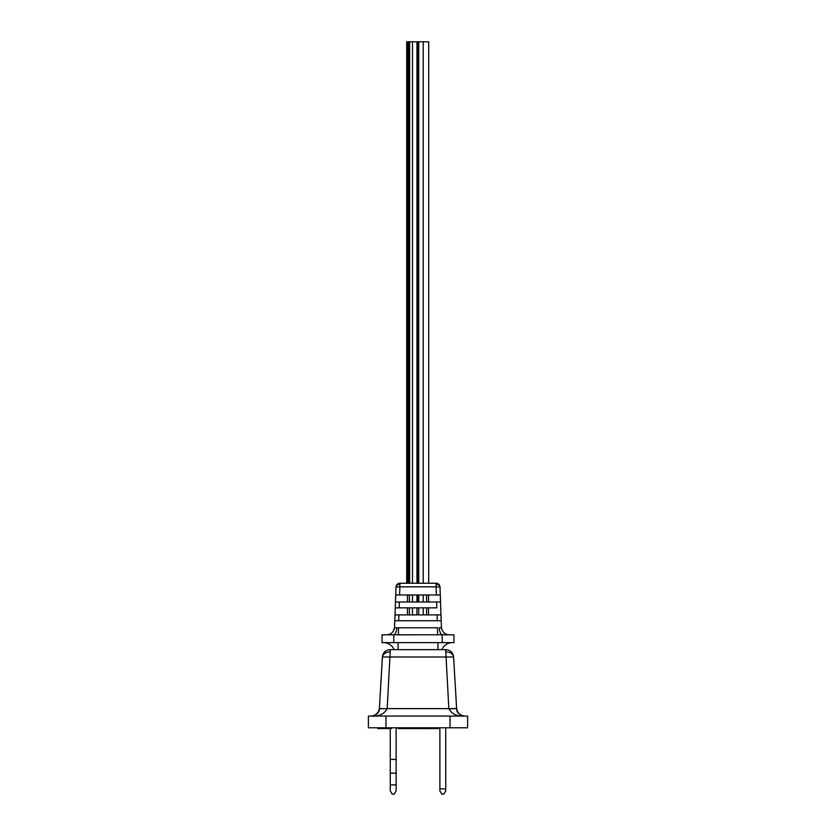 <?xml version="1.0" encoding="UTF-8"?>
<svg xmlns="http://www.w3.org/2000/svg" width="836" height="836" viewBox="0 0 836 836"><rect width="100%" height="100%" fill="white"/><g stroke="black" fill="none" stroke-linecap="round" stroke-linejoin="round"><path stroke-width="1.25" d="M406.745 583.246L406.745 41.8L407.529 41.8L407.529 583.246M407.529 41.8L408.7 41.8L408.7 583.246L408.7 41.8L409.65 41.8L409.65 583.246M409.65 41.8L416.955 41.8L416.955 583.246M416.955 594.96L416.955 601.993M416.955 607.856L416.955 614.888M416.955 41.8L417.854 41.8L417.854 583.246M417.854 594.96L417.854 601.993M417.854 41.8L418.752 41.8L418.752 583.246M418.752 594.96L418.752 601.993M418.752 607.856L418.752 614.888M418.752 41.8L428.701 41.8L428.701 583.246L436.11 583.246A3.908 3.908 0 0 1 440.008 587.018L441.189 620.751L394.811 620.751L395.992 587.018A3.908 3.908 0 0 1 399.89 583.246L436.11 583.246L436.11 584.28A3.908 2.874 0 0 1 440.008 587.008L436.11 586.841L436.392 594.96L440.29 594.96L395.71 594.96L399.608 594.96L399.89 586.841L395.992 587.018A3.908 2.874 180 0 1 399.89 584.28L399.89 583.246L406.693 583.246L406.693 41.8L406.693 583.246M453.593 657.012L456.623 708.531L453.593 657.012L382.428 656.991L379.377 708.531L382.407 657.012A7.817 7.817 0 0 1 390.203 649.656L445.797 649.656A7.817 7.817 0 0 1 453.593 657.012A7.817 5.653 0 0 0 445.797 651.819L448.838 708.709C451.607 713.787 456.498 716.233 463.51 716.055L463.938 716.055C458.933 714.623 456.498 712.178 456.634 708.709L456.958 710.537M377.841 727.79L377.841 728.564L391.509 728.564L391.509 727.79M448.869 708.98L456.623 708.531L457.783 712.366C461.138 715.585 463.186 716.807 463.938 716.055L368.383 716.065L368.383 727.79L467.617 727.79L467.617 716.065L464.429 716.065M398.103 727.79L398.103 728.564L400.465 728.564L400.465 727.79M400.465 728.564L400.684 727.79M400.684 728.564L401.029 727.79M401.029 728.564L401.594 727.79M401.594 728.564L402.158 727.79M402.158 728.564L402.722 727.79M402.722 728.564L403.286 727.79M403.286 728.564L403.861 727.79M403.861 728.564L404.196 727.79M404.196 728.564L404.425 727.79M404.425 728.564L404.53 727.79M405.669 727.79L405.669 728.564L405.439 727.79M405.669 728.564L406.003 727.79M406.003 728.564L406.568 727.79M406.568 728.564L407.142 727.79M407.142 728.564L407.822 727.79M407.822 728.564L408.386 727.79M408.386 728.564L408.95 727.79M408.95 728.564L409.285 727.79M409.285 728.564L409.515 727.79M410.424 727.79L410.424 728.564L412.681 728.564L412.681 727.79M412.681 728.564L413.36 727.79M413.36 728.564L414.489 728.564L414.489 727.79M415.398 727.79L415.398 728.564L417.666 728.564L417.666 727.79M417.666 728.564L418.345 727.79M418.345 728.564L419.473 728.564L419.473 727.79M419.473 728.564L420.372 728.564L420.372 727.79M420.372 728.564L420.602 727.79M420.602 728.564L420.947 727.79M420.947 728.564L421.511 727.79M421.511 728.564L422.075 727.79M422.075 728.564L422.755 727.79M422.755 728.564L423.319 727.79M423.319 728.564L423.883 727.79M423.883 728.564L424.228 727.79M424.228 728.564L424.448 727.79M425.691 727.79L425.691 728.564L426.036 727.79M426.036 728.564L426.485 727.79M426.485 728.564L426.935 727.79M426.935 728.564L427.844 728.564L427.844 727.79M427.844 728.564L428.293 727.79M428.293 728.564L428.753 727.79M428.753 728.564L429.087 727.79M429.087 728.564L429.317 727.79M429.317 728.564L429.432 727.79M424.448 728.564L425.357 728.564L425.357 727.79M425.357 728.564L425.472 727.79M429.432 728.564L430.331 728.564L430.331 727.79M430.331 728.564L434.406 728.564L434.406 727.79M405.439 728.564L405.429 727.79M410.068 727.79L410.068 728.564L409.943 727.79M414.489 728.564L415.074 727.79M429.714 728.564L429.714 727.79M400.057 728.564L400.057 727.79M405.429 728.564L404.53 728.564M436.8 727.79L436.8 728.564L434.845 728.564L434.845 727.79M436.8 728.564L437.531 728.564L437.531 727.79M437.531 728.564L439.485 728.564L439.485 727.79M390.266 784.889L396.128 784.889L396.128 790.814L394.174 794.2L392.22 794.2L390.266 790.814L390.266 728.564M396.128 784.889L396.128 727.79M439.872 727.79L439.872 790.814L441.826 794.2L443.78 794.2L445.734 790.814L445.734 727.79M378.76 711.3L379.366 708.709C379.565 712.126 377.13 714.571 372.062 716.055L372.887 716.065M390.266 759.433L396.128 759.433M390.266 773.164L396.128 773.164M439.872 788.85L445.734 788.85M372.49 716.055C379.502 716.233 384.393 713.787 387.162 708.709L379.377 708.531M375.646 714.916L378.76 711.311M448.838 708.709L456.623 708.531M387.162 708.709L379.366 708.709L378.217 712.366C374.392 715.752 372.344 716.985 372.062 716.055C372.814 716.807 374.862 715.585 378.217 712.366L379.366 708.709M445.797 651.819L445.797 649.656L390.203 649.656L390.203 651.819A7.817 5.653 180 0 0 382.428 656.991M442.223 642.623L442.223 634.806L382.062 634.817L382.062 642.623L453.938 642.623L453.938 634.817L444.553 634.817M383.431 642.623A11.714 11.714 0 0 1 394.174 649.656A11.714 11.714 0 0 0 383.431 642.623M441.826 649.656A11.714 11.714 0 0 1 452.569 642.623A11.714 11.714 0 0 0 441.826 649.656M393.777 642.623L393.777 634.806L392.439 634.817M386.995 634.817L386.755 634.817C391.102 634.451 393.693 632.1 394.54 627.784L437.541 627.784L437.541 634.817M391.969 634.817L393.171 634.817M444.721 634.817L442.568 634.817C440.687 634.43 439.569 632.079 439.213 627.784L441.46 627.784C442.307 632.1 444.898 634.451 449.225 634.817L449.225 634.817C444.846 634.451 442.254 632.11 441.46 627.784L441.293 627.784M398.458 634.817L398.458 627.784L396.786 627.784C396.431 632.079 395.313 634.43 393.432 634.817L392.345 634.817M440.99 614.888L398.908 614.888L398.709 620.751L394.811 620.751L394.582 627.272A7.817 7.817 0 0 1 394.54 627.784L393.15 631.514M441.46 627.784A7.817 7.817 0 0 1 441.418 627.272L441.189 620.751L437.291 620.751L437.092 614.888M398.908 614.888L395.01 614.888M395.47 601.993L440.53 601.993M436.632 601.993L436.841 607.856L395.261 607.856L399.159 607.856L399.368 601.993M409.41 583.246L412.482 583.246L412.482 41.8M426.59 583.246L423.225 583.246L423.225 41.8M428.544 614.888L428.544 607.856M428.544 601.993L428.544 594.96M407.456 614.888L407.456 607.856M407.456 601.993L407.456 594.96M406.85 41.8L406.85 583.246M408.95 41.8L408.95 583.246M412.482 594.96L412.482 601.993M412.482 607.856L412.482 614.888M423.225 594.96L423.225 601.993M423.225 607.856L423.225 614.888M448.827 708.625L387.172 708.625L390.203 651.819M436.11 584.28L436.11 586.841L399.89 586.841L399.89 584.28M385.971 727.79L385.971 716.065M450.029 716.065L450.029 727.79M437.928 642.623L437.928 649.656M398.072 649.656L398.072 642.623M442.568 634.817L443.676 634.817M426.59 614.888L426.59 607.856M426.59 601.993L426.59 594.96M409.41 614.888L409.41 607.856M409.41 601.993L409.41 594.96M387.152 634.817L387.925 634.817M389.116 634.817L390.631 634.817M445.369 634.817L446.842 634.817M448.012 634.817L448.786 634.817"/></g></svg>
